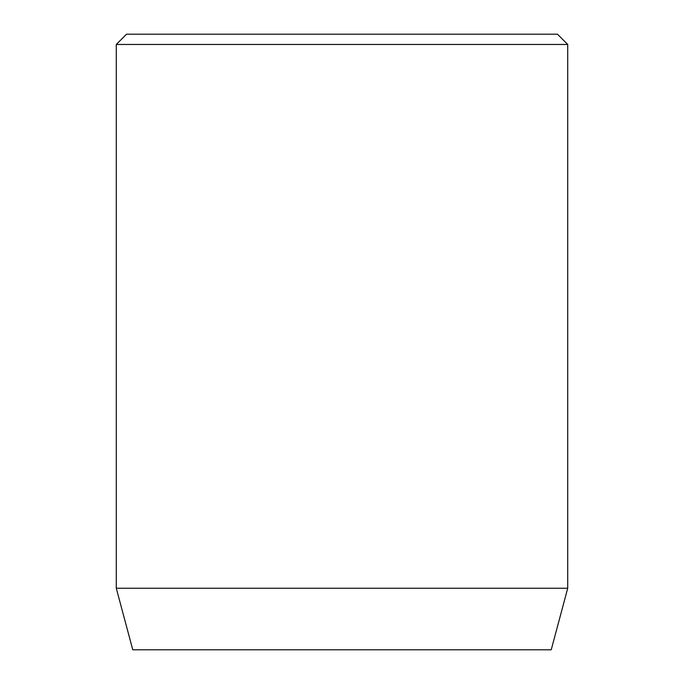 <?xml version="1.0" encoding="UTF-8"?>
<svg xmlns="http://www.w3.org/2000/svg" width="684" height="684" viewBox="0 0 684 684"><rect width="100%" height="100%" fill="white"/><g stroke="black" fill="none" stroke-linecap="round" stroke-linejoin="round"><path stroke-width="1.03" d="M567.72 588.24L116.28 588.24L132.773 649.8L551.227 649.8L567.72 588.24L567.72 44.46L116.28 44.46L126.54 34.2L557.46 34.2L567.72 44.46M116.28 588.24L116.28 44.46"/></g></svg>
